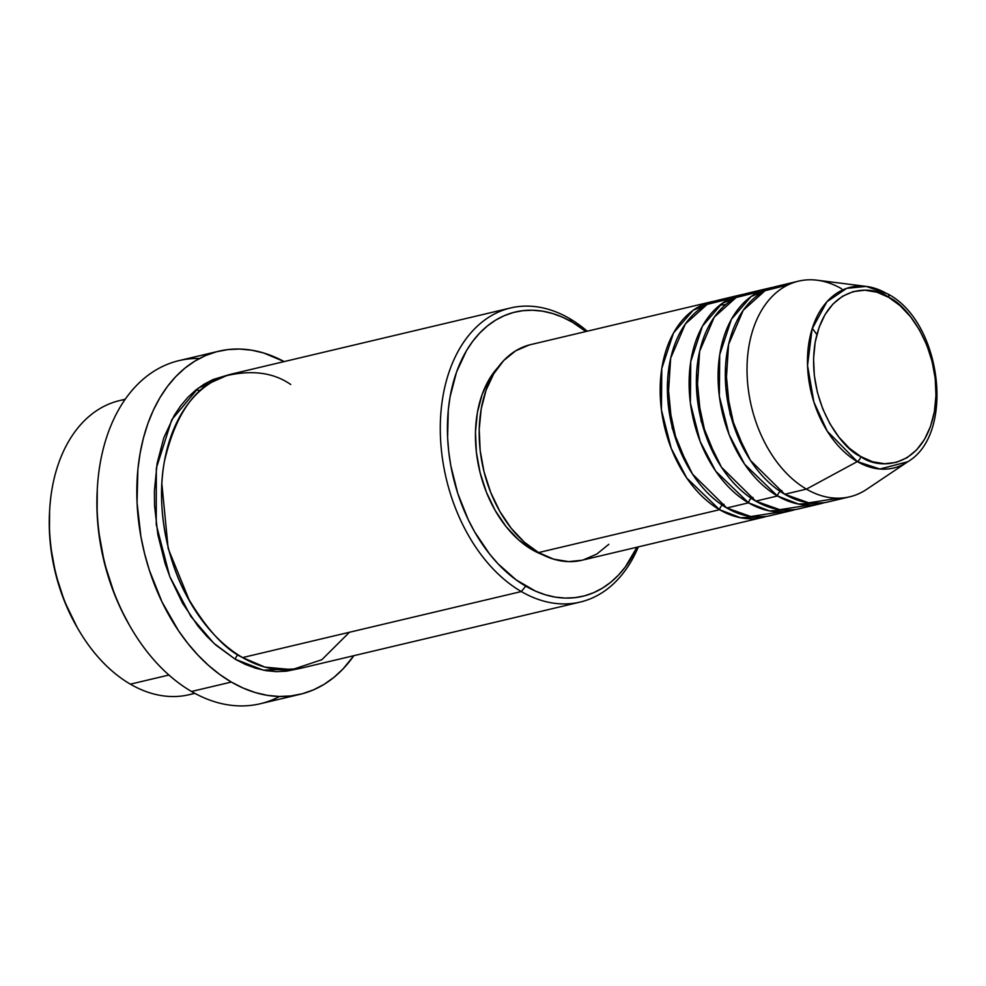 <?xml version="1.0" encoding="UTF-8"?>
<svg xmlns="http://www.w3.org/2000/svg" width="986" height="986" viewBox="0 0 986 986"><rect width="100%" height="100%" fill="white"/><g stroke="black" fill="none" stroke-linecap="round" stroke-linejoin="round"><path stroke-width="1.48" d="M860.741 456.543C842.747 449.616 805.587 401.709 815.163 342.352C826.354 283.931 871.932 284.091 888.805 297.415A5.041 3.131 -59.8 0 0 887.733 293.939A5.041 3.131 120.2 0 1 888.805 297.415L900.156 305.709L910.546 316.728L919.556 330.076L926.84 345.211L932.14 361.579L935.221 378.538L935.973 395.435L934.383 411.618L930.501 426.47L924.474 439.436L916.549 449.986L907.009 457.738L896.225 462.385L884.627 463.74L872.647 461.781L860.741 456.543L849.377 448.26L839 437.242L829.99 423.894L822.694 408.746L817.406 392.391L814.325 375.432L813.573 358.534L815.163 342.352L819.046 327.488L825.06 314.534L832.997 303.984L842.537 296.231L853.321 291.585L864.919 290.217L876.899 292.189L888.805 297.415C906.8 304.354 943.959 352.261 934.383 411.618C923.192 470.039 877.614 469.878 860.741 456.543A5.041 3.131 120.2 0 1 857.29 461.584A5.041 3.131 -59.8 0 0 860.741 456.543M866.238 286.408L846.727 288.331L826.909 301.765L812.119 328.88L807.534 365.473L813.918 402.152L827.279 431.215L857.29 461.584A92.93 62.66 -103.3 0 1 807.62 354.997A92.93 62.66 -103.3 0 1 866.238 286.408A92.93 62.66 -103.3 0 1 886.895 293.655A5.041 3.131 120.2 0 1 887.733 293.939L866.238 286.408L817.123 280.209A110.826 74.726 76.7 0 0 747.215 362.01A110.826 74.726 76.7 0 0 806.437 489.118L857.29 461.584L806.437 489.118A110.826 74.726 -103.3 0 1 747.129 375.259A110.826 74.726 -103.3 0 1 798.549 281.146A110.826 74.726 -103.3 0 1 841.748 288.861M581.9 560.258L568.639 561.626L553.565 559.148L538.59 552.567L719.57 509.7A110.826 74.726 -103.3 0 1 660.263 395.83A110.826 74.726 -103.3 0 1 711.682 301.728L530.69 344.607A110.826 74.726 76.7 0 0 479.282 438.708A110.826 74.726 76.7 0 0 538.59 552.567A110.826 74.726 76.7 0 0 581.789 560.282L762.77 517.404A110.826 74.726 -103.3 0 0 766.356 516.418L740.523 517.749L719.57 509.7A5.041 3.131 120.2 0 1 723.995 504.29M730.059 298.647L707.147 304.403L685.344 323.975L670.665 358.189L667.904 400.932L676.741 442.036L692.529 474.118L726.805 507.987L748.522 502.835L726.805 507.987A110.826 74.726 76.7 0 0 770.004 515.69L791.733 510.551A110.826 74.726 -103.3 0 0 795.32 509.552L769.474 510.896L748.522 502.835A110.826 74.726 -103.3 0 1 689.214 388.977A110.826 74.726 -103.3 0 1 740.634 294.876L718.917 300.015A110.826 74.726 76.7 0 0 667.497 394.117A110.826 74.726 76.7 0 0 726.805 507.987L750.827 516.541L780.579 511.907M812.304 328.289L816.864 334.562M791.733 510.551A110.826 74.726 -103.3 0 1 748.522 502.835A5.041 3.131 120.2 0 1 752.947 497.425M759.023 291.794L736.098 297.538L714.295 317.11L699.629 351.324L696.868 394.08L705.705 435.171L721.493 467.265L755.769 501.122L777.486 495.983L755.769 501.122A110.826 74.726 76.7 0 0 798.968 508.825L820.685 503.686A110.826 74.726 -103.3 0 0 824.271 502.7L798.438 504.031L777.486 495.983A110.826 74.726 -103.3 0 1 718.178 382.112A110.826 74.726 -103.3 0 1 769.598 288.011L747.881 293.15A110.826 74.726 76.7 0 0 696.461 387.264A110.826 74.726 76.7 0 0 755.769 501.122L779.778 509.688L809.543 505.054M820.685 503.686A110.826 74.726 -103.3 0 1 777.486 495.983A5.041 3.131 120.2 0 1 781.91 490.572M798.549 281.146L776.832 286.297A110.826 74.726 76.7 0 0 725.413 380.399A110.826 74.726 76.7 0 0 784.72 494.257L808.742 502.823L838.494 498.189M125.185 399.256L119.614 400.575A151.117 101.903 76.7 0 0 49.51 528.89A151.117 101.903 76.7 0 0 130.374 684.161A151.117 101.903 -103.3 0 1 78.116 629.019A151.117 101.903 -103.3 0 1 49.707 509.121A151.117 101.903 -103.3 0 1 125 399.527M49.707 509.121L49.583 511.266A146.088 98.501 76.7 0 0 77.031 627.17L78.116 629.019M510.551 307.965L231.833 373.99A151.117 101.903 76.7 0 0 161.716 502.318A151.117 101.903 76.7 0 0 242.593 657.576L521.311 591.551L525.723 586.14A146.088 98.501 -103.3 0 1 450.109 396.705A146.088 98.501 -103.3 0 1 572.274 322.163L569.452 318.478A151.117 101.903 76.7 0 0 443.071 395.571A151.117 101.903 76.7 0 0 521.311 591.551A151.117 101.903 -103.3 0 1 440.434 436.293A151.117 101.903 -103.3 0 1 510.551 307.965A151.117 101.903 -103.3 0 1 569.452 318.478A151.117 101.903 -103.3 0 1 587.249 331.21A151.117 101.903 76.7 0 0 569.452 318.478L572.274 322.163L562.464 317.172L552.53 313.499L542.559 311.169L532.662 310.233L522.913 310.664L513.41 312.488L504.253 315.68L495.527 320.204L487.318 326.009L479.701 333.058L472.75 341.267L466.538 350.56L456.543 372.055L450.109 396.705L448.297 409.917L447.607 437.488L448.729 451.588L450.812 465.7L457.787 493.481L468.276 519.733L474.71 531.984L489.648 554.107L498.016 563.782L516.146 579.879L535.534 591.144L545.468 594.817L555.438 597.146L565.348 598.083L575.097 597.639L584.587 595.827L593.745 592.635L602.471 588.112L610.679 582.307L618.296 575.257L625.247 567.049L636.993 547.205A146.088 98.501 -103.3 0 1 525.723 586.14L521.311 591.551L242.593 657.576L265 667.128L292.078 669.642L321.88 659.683L349.438 632.272M218.781 351.201A176.309 118.887 -103.3 0 1 284.178 361.591L263.693 352.988L251.652 350.19L239.697 349.044L227.939 349.586L216.464 351.78L205.421 355.626L194.895 361.086L184.986 368.098L175.791 376.603L167.398 386.512L159.905 397.728L153.36 410.151L147.838 423.672L143.401 438.129L140.074 453.412L137.892 469.361L137.054 502.638L140.924 536.692L144.585 553.602L149.342 570.204L162 601.904L178.392 630.559L187.796 643.39L197.903 655.061L208.588 665.464L219.767 674.486L231.34 682.053L243.172 688.08L255.164 692.517L267.194 695.327L279.149 696.461L290.919 695.931L302.382 693.725L313.425 689.88L323.963 684.432L333.872 677.419L343.054 668.915L353.851 655.69A176.309 118.887 -103.3 0 1 300.064 694.317A176.309 118.887 -103.3 0 1 231.34 682.053L191.518 691.482L231.34 682.053A176.309 118.887 -103.3 0 1 136.98 500.913A176.309 118.887 -103.3 0 1 218.781 351.201L178.971 360.63A176.309 118.887 76.7 0 0 97.17 510.341A176.309 118.887 76.7 0 0 191.518 691.482A176.309 118.887 -103.3 0 1 130.546 627.158A176.309 118.887 -103.3 0 1 97.404 487.269A176.309 118.887 -103.3 0 1 199.48 358.473M97.404 487.269L97.281 489.413A171.268 115.485 76.7 0 0 129.474 625.297L130.546 627.158M297.858 668.853L263.348 670.172L235.346 659.301A5.041 3.131 120.2 0 1 238.033 654.778A5.041 3.131 -59.8 0 0 235.346 659.301L215.848 645.078L206.69 636.167L198.026 626.159L182.57 603.259L170.06 577.278L165.069 563.425L157.846 534.695L154.543 505.51L154.395 491.102L157.119 463.321L163.787 437.821L174.128 415.587L180.549 405.973L187.734 397.481L195.61 390.185L204.114 384.183L213.136 379.499L228.234 374.939L198.186 388.188L171.774 419.728L156.33 468.227L156.244 524.478L169.728 576.44L190.865 616.472L213.888 643.303L235.346 659.301L245.489 664.465L255.768 668.262L266.084 670.665L276.326 671.651L286.421 671.195L297.858 668.853M740.634 294.876A110.826 74.726 -103.3 0 1 744.282 294.148L722.122 303.405L702.463 326.144L690.742 361.603L690.385 403.052L700.183 441.494L715.713 471.16L748.522 502.835A5.041 3.131 -59.8 0 1 751.246 498.287M711.682 301.728A110.826 74.726 -103.3 0 1 715.331 301.001L693.158 310.257L673.5 333.009L661.791 368.456L661.433 409.905L671.22 448.359L686.761 478.025L719.57 509.7L538.59 552.567L524.293 542.14L511.216 528.274L499.877 511.475L490.708 492.421L484.052 471.826L480.17 450.491L479.208 429.23L481.217 408.857L486.098 390.16L493.69 373.854L503.673 360.568L515.678 350.819L529.235 344.977M497.979 367.359A105.785 71.337 76.7 0 0 478.05 463.334A105.785 71.337 76.7 0 0 532.144 549.732L533.562 549.399L532.144 549.732L518.5 539.786L506.028 526.536L495.206 510.514L486.443 492.322L480.096 472.664L476.386 452.291L475.474 431.991L477.384 412.555L482.055 394.708L489.29 379.142L498.817 366.459M194.575 693.195A151.117 101.903 -103.3 0 1 130.374 684.161L168.926 675.028L130.374 684.161A151.117 101.903 76.7 0 0 189.287 694.674L194.858 693.355M787.974 284.929L765.062 290.685L743.259 310.245L728.58 344.471L725.819 387.215L734.656 428.318L750.445 460.4L784.72 494.257L806.437 489.118L784.72 494.257A110.826 74.726 76.7 0 0 827.92 501.973L849.649 496.821A110.826 74.726 -103.3 0 1 806.437 489.118A110.826 74.726 76.7 0 0 866.657 489.339L907.773 461.756A92.93 62.66 -103.3 0 1 857.29 461.584L879.869 469.028L907.773 461.756C955.754 433.643 941.47 321.522 887.708 293.927M769.598 288.011A110.826 74.726 -103.3 0 1 773.246 287.283L751.073 296.539L731.415 319.291L719.706 354.738L719.349 396.187L729.135 434.641L744.677 464.307L777.486 495.983A5.041 3.131 -59.8 0 1 780.197 491.435M77.056 627.207L64.447 601.177L55.672 574.037L50.557 545.911L49.448 531.811L49.596 511.093M129.499 625.346L121.34 609.927L114.709 594.829L104.43 563.006L98.427 530.024L97.121 513.509L97.294 489.216M279.556 696.473A176.309 118.887 -103.3 0 1 191.518 691.482A176.309 118.887 76.7 0 0 260.255 703.745L300.064 694.317M290.734 384.503C273.282 372.351 251.208 369.565 224.537 376.147C195.536 385.427 175.471 413.923 164.366 461.608C155.776 507.716 167.743 560.898 186.021 594.607C205.63 628.082 224.488 649.071 242.593 657.576A151.117 101.903 76.7 0 0 301.494 668.089L580.212 602.064A151.117 101.903 -103.3 0 1 521.311 591.551A151.117 101.903 76.7 0 0 638.336 546.885A151.117 101.903 -103.3 0 1 580.212 602.064M585.906 331.53L572.274 322.163A146.088 98.501 -103.3 0 1 585.906 331.53M542.362 554.625L532.144 549.732A105.785 71.337 76.7 0 0 542.349 554.625M608.806 544.309L596.801 554.07L583.244 559.912M762.77 517.404A110.826 74.726 -103.3 0 1 719.57 509.7A5.041 3.131 -59.8 0 1 722.282 505.152M161.852 483.621L168.162 548.512L189.78 601.497L168.162 548.512L161.852 483.621M745.86 452.882L730.059 414.305L725.511 366.989L730.059 414.305L745.86 452.882M716.896 459.747L701.095 421.158L696.547 373.842L701.095 421.158L716.896 459.747M687.945 466.6L672.144 428.023L667.596 380.707L672.144 428.023L687.945 466.6M200.589 390.382L195.783 390.062M725.684 304.563L719.879 305.105"/></g></svg>
